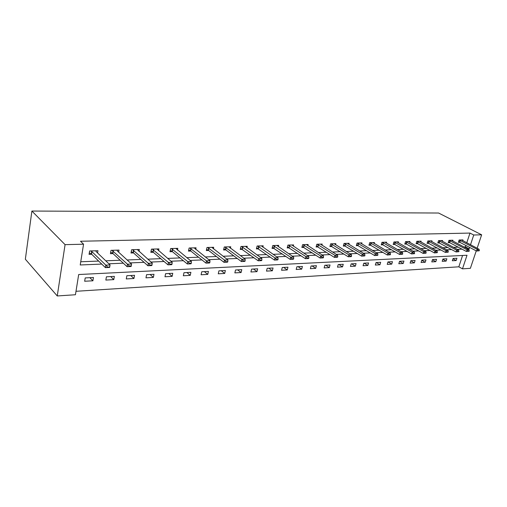 <?xml version="1.0" encoding="UTF-8"?>
<svg xmlns="http://www.w3.org/2000/svg" width="507" height="507" viewBox="0 0 507 507"><rect width="100%" height="100%" fill="white"/><g stroke="black" fill="none" stroke-linecap="round" stroke-linejoin="round"><path stroke-width="0.76" d="M476.25 250.87L470.376 268.323L462.479 268.849L467.01 255.249L78.686 274.528L75.442 294.738L57.247 295.955L25.35 259.229L31.89 211.045L438.599 213.029L481.65 234.811L473.753 235.001L469.983 233.074L80.512 241.25L83.56 244.216L80.226 264.971L101.749 264.084M75.993 291.291L458.822 266.809L462.479 268.849M458.822 266.809L462.574 255.471M456.927 258.272L453.087 258.475L452.339 260.756L456.18 260.547L456.927 258.272M446.87 258.804L442.941 259.007L442.193 261.327L446.128 261.105L446.87 258.804M436.559 259.35L432.522 259.559L431.774 261.904L435.811 261.682L436.559 259.35M425.975 259.907L421.824 260.129L421.083 262.499L425.227 262.271L425.975 259.907M415.1 260.484L410.841 260.706L410.1 263.114L414.358 262.873L415.1 260.484M403.94 261.073L399.56 261.301L398.825 263.741L403.198 263.501L403.94 261.073M392.469 261.682L387.969 261.916L387.234 264.388L391.727 264.134L392.469 261.682M380.675 262.303L376.055 262.544L375.319 265.053L379.939 264.793L380.675 262.303M368.551 262.943L363.798 263.196L363.069 265.731L367.822 265.472L368.551 262.943M356.079 263.602L351.186 263.862L350.464 266.435L355.35 266.162L356.079 263.602M343.245 264.28L338.213 264.546L337.491 267.157L342.523 266.878L343.245 264.28M330.032 264.977L324.848 265.256L324.131 267.905L329.316 267.614L330.032 264.977M316.425 265.7L311.083 265.985L310.373 268.672L315.709 268.374L316.425 265.7M302.4 266.441L296.893 266.733L296.189 269.464L301.697 269.154L302.4 266.441M287.944 267.208L282.266 267.506L281.569 270.275L287.247 269.958L287.944 267.208M273.039 267.994L267.176 268.304L266.492 271.118L272.348 270.789L273.039 267.994M257.657 268.805L251.605 269.128L250.927 271.986L256.973 271.644L257.657 268.805M241.776 269.648L235.527 269.978L234.855 272.88L241.098 272.532L241.776 269.648M225.368 270.516L218.916 270.852L218.257 273.805L224.709 273.444L225.368 270.516M208.415 271.41L201.742 271.765L201.095 274.762L207.762 274.388L208.415 271.41M190.886 272.335L183.984 272.703L183.35 275.751L190.245 275.364L190.886 272.335M172.748 273.298L165.605 273.672L164.984 276.771L172.127 276.372L172.748 273.298M153.976 274.287L146.574 274.68L145.972 277.83L153.368 277.418L153.976 274.287M134.526 275.32L126.858 275.719L126.275 278.932L133.93 278.501L134.526 275.32M114.367 276.385L106.413 276.803L105.849 280.067L113.79 279.623L114.367 276.385M93.459 277.487L85.208 277.925L84.663 281.252L92.901 280.789L93.459 277.487M80.74 261.764L98.662 261.073M105.735 260.801L120.146 260.237M127.137 259.971L140.832 259.438M147.746 259.172L160.763 258.665M167.608 258.405L179.991 257.924M186.753 257.664L198.541 257.207M205.227 256.948L216.451 256.51M223.067 256.257L233.759 255.839M240.299 255.585L250.483 255.192M256.954 254.945L266.663 254.565M273.064 254.318L282.323 253.963M288.654 253.715L297.489 253.373M303.75 253.132L312.179 252.803M318.377 252.568L326.419 252.252M332.548 252.017L340.222 251.719M346.294 251.485L353.62 251.199M359.621 250.971L366.624 250.699M372.563 250.471L379.249 250.211M385.13 249.983L391.512 249.736M397.33 249.507L403.433 249.273M409.193 249.051L415.024 248.823M420.728 248.601L426.298 248.386M431.939 248.17L437.262 247.961M442.852 247.746L447.941 247.549M453.473 247.334L458.334 247.15M463.81 246.934L465.42 246.871L465.908 245.407M466.763 242.809L469.983 233.074M462.707 240.686L462.967 239.906L459.127 240.02L458.366 242.346L460.007 242.289M452.65 241.002L452.909 240.204L448.968 240.324L448.207 242.676L449.874 242.619M442.319 241.332L442.586 240.508L438.542 240.629L437.782 243.011L439.474 242.961M431.723 241.668L431.989 240.825L427.838 240.945L427.078 243.36L428.802 243.309M420.835 242.016L421.108 241.148L416.843 241.275L416.082 243.721L417.831 243.664M409.65 242.378L409.922 241.478L405.543 241.605L404.789 244.089L406.57 244.032M398.153 242.745L398.432 241.82L393.926 241.953L393.178 244.469L394.985 244.406M386.34 243.126L386.619 242.169L381.986 242.308L381.239 244.856L383.077 244.799M374.185 243.518L374.47 242.53L369.704 242.669L368.963 245.255L370.832 245.192M361.675 243.924L361.966 242.897L357.061 243.043L356.326 245.667L358.227 245.603M348.803 244.342L349.101 243.278L344.05 243.43L343.315 246.091L345.248 246.028M335.545 244.773L335.849 243.671L330.646 243.823L329.918 246.529L331.889 246.465M321.888 245.217L322.192 244.076L316.831 244.235L316.108 246.979L318.117 246.909M307.812 245.68L308.123 244.494L302.597 244.659L301.874 247.441L303.921 247.372M293.3 246.161L293.61 244.925L287.913 245.09L287.196 247.917L289.282 247.847M278.324 246.656L278.641 245.363L272.76 245.54L272.056 248.411L274.179 248.341M262.867 247.175L263.19 245.825L257.112 246.003L256.415 248.918L258.589 248.848M246.903 247.708L247.232 246.294L240.952 246.484L240.267 249.444L242.479 249.374M230.406 248.265L230.742 246.782L224.252 246.979L223.581 249.989L225.837 249.913M213.352 248.848L213.694 247.289L206.983 247.486L206.324 250.553L208.631 250.477M195.715 249.457L196.063 247.809L189.117 248.018L188.471 251.13L190.828 251.054M177.463 250.09L177.811 248.354L170.625 248.563L169.991 251.732L172.399 251.656M158.552 250.756L158.913 248.912L151.466 249.133L150.845 252.359L153.304 252.277M138.962 251.447L139.33 249.488L131.605 249.723L131.002 253.006L133.518 252.923M118.651 252.182L119.018 250.09L111.008 250.331L110.425 253.671L112.998 253.589M97.566 252.955L97.946 250.718L89.625 250.965L89.067 254.368L91.704 254.286M83.56 244.216L65.073 244.647L31.89 211.045M65.073 244.647L57.247 295.955M477.131 248.246L481.65 234.811M467.536 248.912L469.14 248.848L469.634 247.372M470.496 244.767L473.753 235.001M108.853 263.786L123.309 263.184M130.331 262.899L144.07 262.328M151.01 262.037L164.072 261.498M170.929 261.213L183.35 260.699M190.131 260.414L201.951 259.926M208.662 259.647L219.911 259.178M226.54 258.906L237.257 258.462M243.816 258.19L254.02 257.765M260.509 257.499L270.237 257.093M276.651 256.827L285.923 256.441M292.266 256.181L301.114 255.813M307.388 255.553L315.823 255.205M322.027 254.945L330.082 254.615M336.217 254.356L343.904 254.039M349.976 253.785L357.315 253.481M363.323 253.234L370.325 252.942M376.27 252.695L382.962 252.423M388.844 252.175L395.232 251.909M401.056 251.668L407.159 251.415M412.92 251.18L418.75 250.933M424.454 250.699L430.025 250.471M435.671 250.236L440.995 250.014M446.578 249.78L451.667 249.571M457.2 249.343L462.061 249.14M465.42 246.871L469.14 248.848M452.985 258.785L456.18 260.547M442.852 259.273L446.128 261.105M432.452 259.774L435.811 261.682M421.78 260.281L425.227 262.271M410.816 260.801L414.358 262.873M399.554 261.333L403.198 263.501M388.045 261.91L391.727 264.134M376.264 262.537L379.939 264.793M364.153 263.177L367.822 265.472M351.7 263.836L355.35 266.162M338.879 264.515L342.523 266.878M325.684 265.212L329.316 267.614M312.103 265.928L315.709 268.374M298.103 266.669L301.697 269.154M283.679 267.43L287.247 269.958M268.805 268.216L272.348 270.789M253.462 269.027L256.973 271.644M237.625 269.863L241.098 272.532M221.267 270.732L224.709 273.444M204.365 271.625L207.762 274.388M186.899 272.551L190.245 275.364M168.831 273.501L172.127 276.372M150.129 274.49L153.368 277.418M130.762 275.516L133.93 278.501M110.691 276.575L113.79 279.623M89.885 277.678L92.901 280.789M479.242 250.794L476.555 251.028L458.588 241.674M478.285 250.832L476.555 251.028L477.131 249.33L459.171 240.02M461.554 239.95L479.045 249.254L477.131 249.33L478.38 250.553M479.337 250.509L479.045 249.254M469.165 251.244L468.278 250.997L469.165 251.244L466.44 251.485L448.429 241.991M468.183 251.288L466.44 251.485L467.01 249.761L449.031 240.318M451.477 240.248L468.975 249.678L467.01 249.761L468.278 250.997M469.26 250.952L468.975 249.678M458.816 251.7L457.903 251.459L458.816 251.7L456.053 251.947L438.01 242.314M457.808 251.745L456.053 251.947L456.623 250.205L438.625 240.629M441.134 240.552L458.639 250.116L456.623 250.205L457.903 251.459M458.911 251.415L458.639 250.116M448.188 252.175L447.244 251.928L448.188 252.175L445.38 252.423L427.306 242.644M447.149 252.22L445.38 252.423L445.951 250.661L427.94 240.945M430.519 240.869L448.023 250.572L445.951 250.661L447.244 251.928M448.283 251.884L448.023 250.572M437.262 252.663L436.293 252.41L436.197 252.714L437.262 252.663L434.41 252.917L416.31 242.98M436.197 252.714L434.41 252.917L434.981 251.123L416.963 241.269M419.612 241.193L437.11 251.035L434.981 251.123L436.293 252.41M437.357 252.366L437.11 251.035M426.032 253.164L426.127 252.86L425.031 252.911L424.936 253.215L426.032 253.164L423.136 253.418L405.017 243.335M424.936 253.215L423.136 253.418L423.706 251.605L405.689 241.605M408.414 241.522L425.899 251.51L423.706 251.605L425.031 252.911M426.127 252.86L425.899 251.51M414.479 253.677L414.574 253.373L413.446 253.424L413.351 253.728L414.479 253.677L411.538 253.937L393.413 243.69M413.351 253.728L411.538 253.937L412.109 252.099L394.104 241.947M396.899 241.864L414.365 252.004L412.109 252.099L413.446 253.424M414.574 253.373L414.365 252.004M402.596 254.21L402.691 253.899L401.531 253.95L401.436 254.261L402.596 254.21L399.611 254.476L381.473 244.057M401.436 254.261L399.611 254.476L400.175 252.606L382.189 242.302M385.067 242.213L402.495 252.505L400.175 252.606L401.531 253.95M402.691 253.899L402.495 252.505M390.371 254.755L390.466 254.438L389.268 254.489L389.173 254.806L390.371 254.755L387.329 255.021L369.197 244.437M389.173 254.806L387.329 255.021L387.893 253.126L369.933 242.663M372.892 242.574L390.282 253.025L387.893 253.126L389.268 254.489M390.466 254.438L390.282 253.025M377.778 255.313L377.867 254.996L376.638 255.053L376.543 255.37L377.778 255.313L374.686 255.585L356.56 244.824M376.543 255.37L374.686 255.585L375.25 253.665L357.321 243.037M360.363 242.948L377.709 253.563L375.25 253.665L376.638 255.053M377.867 254.996L377.709 253.563M364.806 255.896L364.894 255.566L363.627 255.623L363.532 255.953L364.806 255.896L361.662 256.168L343.556 245.223M363.532 255.953L361.662 256.168L362.22 254.222L344.335 243.423M347.472 243.328L364.755 254.115L362.22 254.222L363.627 255.623M364.894 255.566L364.755 254.115M351.433 256.491L351.528 256.162L350.217 256.219L350.128 256.548L351.433 256.491L350.85 256.656L348.239 256.77L330.158 245.629M350.128 256.548L348.239 256.77L348.791 254.793L330.963 243.816M334.195 243.721L351.408 254.679L348.791 254.793L350.217 256.219M351.528 256.162L351.408 254.679M337.649 257.106L337.738 256.77L336.394 256.827L336.299 257.163L337.649 257.106L337.092 257.271L334.398 257.391L316.355 246.053M336.299 257.163L334.398 257.391L334.95 255.382L317.186 244.222M320.513 244.127L337.643 255.268L334.95 255.382L336.394 256.827M337.738 256.77L337.643 255.268M323.428 257.74L323.517 257.398L322.129 257.461L322.034 257.803L323.428 257.74L322.902 257.905L320.12 258.031L302.121 246.491M322.034 257.803L320.12 258.031L320.665 255.991L302.983 244.647M306.412 244.545L323.447 255.87L320.665 255.991L322.129 257.461M323.517 257.398L323.447 255.87M308.75 258.393L308.839 258.05L307.407 258.114L307.312 258.456L308.75 258.393L308.25 258.557L305.385 258.69L287.444 246.934M307.312 258.456L305.385 258.69L305.924 256.618L288.337 245.077M291.874 244.976L308.795 256.491L305.924 256.618L307.407 258.114M308.839 258.05L308.795 256.491M293.597 259.071L293.686 258.716L292.203 258.785L292.114 259.134L293.597 259.071L293.128 259.235L290.162 259.369L272.303 247.397M292.114 259.134L290.162 259.369L290.701 257.264L273.222 245.527M276.873 245.42L293.667 257.138L290.701 257.264L292.203 258.785M293.686 258.716L293.667 257.138M277.937 259.768L278.026 259.407L276.492 259.476L276.404 259.838L277.506 259.933L274.445 260.072L256.669 247.866M276.404 259.838L274.445 260.072L274.971 257.93L257.619 245.99M261.39 245.876L278.039 257.803L274.971 257.93L276.492 259.476M278.026 259.407L278.039 257.803M261.758 260.49L261.84 260.123L260.256 260.192L260.173 260.56L261.358 260.655L258.196 260.801L240.521 248.36M260.173 260.56L258.196 260.801L258.716 258.621L241.503 246.465M245.401 246.351L261.885 258.488L258.716 258.621L260.256 260.192M261.84 260.123L261.885 258.488M245.014 261.232L245.103 260.864L243.461 260.94L243.379 261.308L244.659 261.403L241.383 261.549L225.666 249.786L223.834 248.861M243.379 261.308L241.383 261.549L241.902 259.337L224.855 246.96M228.885 246.839L245.179 259.197L241.902 259.337L243.461 260.94M245.103 260.864L245.179 259.197M227.694 262.005L227.782 261.631L226.084 261.707L225.995 262.081L227.383 262.176L223.993 262.328L208.459 250.344L206.577 249.381M225.995 262.081L223.993 262.328L224.5 260.078L207.636 247.467M211.799 247.346L227.89 259.933L224.5 260.078L226.084 261.707M227.782 261.631L227.89 259.933M209.759 262.803L209.841 262.423L208.085 262.499L207.997 262.886L209.492 262.981L205.981 263.133L190.657 250.921L188.724 249.913M207.997 262.886L205.981 263.133L206.476 260.845L189.821 247.999M194.137 247.866L209.993 260.693L206.476 260.845L208.085 262.499M209.841 262.423L209.993 260.693M191.171 263.634L191.253 263.247L189.434 263.329L189.352 263.716L190.955 263.805L187.317 263.97L172.228 251.516L170.244 250.464M189.352 263.716L187.317 263.97L187.805 261.637L171.385 248.544M175.847 248.411L191.443 261.485L187.805 261.637L189.434 263.329M191.253 263.247L191.443 261.485M171.905 264.496L171.987 264.096L170.092 264.179L170.016 264.578L171.74 264.667L167.969 264.838L153.146 252.137L151.099 251.035M170.016 264.578L167.969 264.838L168.438 262.461L152.284 249.108M156.91 248.969L172.222 262.303L168.438 262.461L170.092 264.179M171.987 264.096L172.222 262.303M151.916 265.383L151.992 264.984L150.028 265.066L149.952 265.472L151.808 265.56L147.892 265.731L133.36 252.778L131.256 251.624M149.952 265.472L147.892 265.731L148.355 263.317L132.492 249.691M137.283 249.552L152.277 263.152L148.355 263.317L150.028 265.066M151.992 264.984L152.277 263.152M131.161 266.308L131.237 265.902L129.196 265.991L129.12 266.403L131.117 266.486L127.048 266.663L112.846 253.443L110.678 252.233M129.12 266.403L127.048 266.663L127.498 264.204L111.965 250.3M116.933 250.154L117.269 250.921L131.566 264.033L127.498 264.204L129.196 265.991M131.237 265.902L131.566 264.033M95.823 250.781L96.115 251.561L110.057 264.946L109.626 267.442L105.393 267.633L91.552 254.134L89.314 252.86M107.484 267.366L109.601 267.271L109.67 266.853L105.393 267.633L105.83 265.129L91.932 251.662L90.658 250.933M107.554 266.948L105.83 265.129L110.057 264.946L109.67 266.853M460.115 240.4L459.57 242.073M460.369 240.521L459.824 242.194M449.982 240.711L449.436 242.403M450.241 240.831L449.69 242.523M439.582 241.021L439.037 242.739M439.842 241.142L439.29 242.859M428.903 241.345L428.358 243.081M429.163 241.465L428.618 243.208M417.933 241.674L417.388 243.436M418.193 241.801L417.648 243.563M406.665 242.016L406.12 243.797M406.925 242.143L406.38 243.924M395.08 242.365L394.541 244.171M395.34 242.492L394.801 244.304M383.172 242.72L382.633 244.558M383.431 242.853L382.893 244.685M370.921 243.094L370.383 244.951M371.181 243.227L370.649 245.084M358.316 243.474L357.777 245.356M358.576 243.607L358.043 245.496M345.337 243.861L344.804 245.775M345.597 244L345.064 245.914M331.965 244.266L331.439 246.206M332.231 244.406L331.705 246.345M318.193 244.678L317.674 246.656M318.459 244.824L317.933 246.795M303.997 245.109L303.478 247.112M304.263 245.255L303.744 247.251M289.351 245.553L288.838 247.581M289.617 245.699L289.104 247.727M274.243 246.009L273.736 248.069M274.509 246.155L274.002 248.221M258.646 246.478L258.145 248.576M258.912 246.624L258.412 248.722M242.536 246.96L242.042 249.095M242.802 247.112L242.308 249.248M225.888 247.467L225.406 249.628M226.154 247.619L225.666 249.786M208.675 247.98L208.2 250.185M208.935 248.138L208.459 250.344M190.866 248.519L190.398 250.762M191.126 248.684L190.657 250.921M172.431 249.076L171.974 251.352M172.691 249.241L172.228 251.516M153.329 249.653L152.886 251.973M153.589 249.818L153.146 252.137M133.537 250.249L133.107 252.606M133.797 250.42L133.36 252.778M113.01 250.864L112.592 253.272M113.264 251.041L112.846 253.443L113.264 251.041M91.704 251.51L91.304 253.956M91.957 251.687L91.552 254.134M91.932 251.662L91.526 254.115"/></g></svg>
